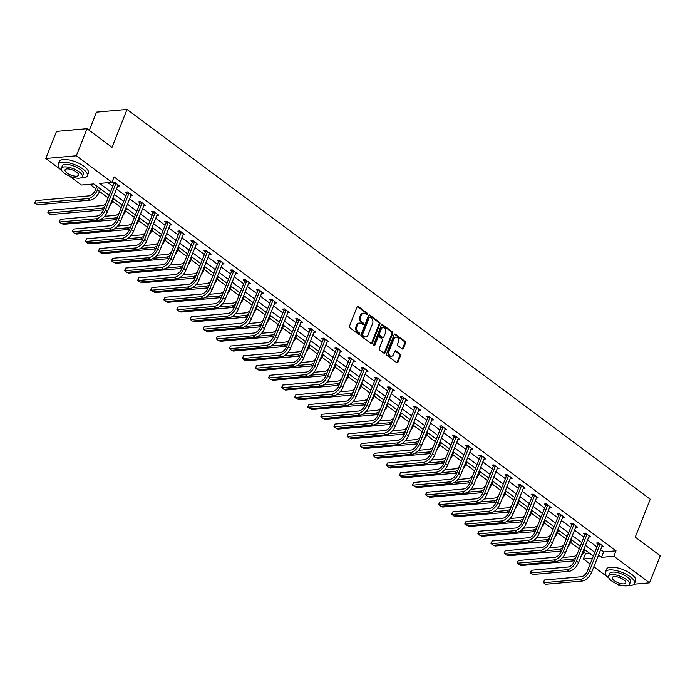 <?xml version="1.0" encoding="UTF-8"?>
<svg xmlns="http://www.w3.org/2000/svg" width="695" height="695" viewBox="0 0 695 695"><rect width="100%" height="100%" fill="white"/><g stroke="black" fill="none" stroke-linecap="round" stroke-linejoin="round"><path stroke-width="1.04" d="M367.342 314.236A0.86 0.643 84.9 0 0 367.056 313.063L358.307 306.547A1.225 0.921 84.9 0 0 357.065 306.999L349.498 326.12A1.225 0.921 84.9 0 0 349.898 327.797L358.646 334.312A0.86 0.643 84.9 0 0 359.237 332.827L358.099 331.984A3.935 2.954 84.9 0 1 356.813 326.615L357.447 325.025A3.935 2.954 84.9 0 1 359.732 323.071A3.935 2.954 84.9 0 1 361.426 323.592L362.555 324.435A0.86 0.643 84.9 0 0 363.146 322.94L362.017 322.098A3.935 2.954 84.9 0 1 360.722 316.738L361.357 315.148A3.935 2.954 84.9 0 1 363.641 313.193A3.935 2.954 84.9 0 1 365.335 313.706L366.474 314.548A0.86 0.643 84.9 0 0 367.342 314.236M366.404 314.505A0.86 0.643 84.9 0 0 366.23 313.141L357.482 306.617A1.225 0.921 84.9 0 0 357.378 306.556M358.585 334.269A0.86 0.643 84.9 0 0 358.411 332.896L357.273 332.054L358.099 331.984M362.495 324.383A0.86 0.643 84.9 0 0 362.321 323.019L361.192 322.176L362.017 322.098M402.153 348.907A1.225 0.921 84.9 0 0 403.395 348.456L405.515 343.087A1.225 0.921 84.9 0 0 405.115 341.419L395.403 334.173A1.225 0.921 84.9 0 0 394.161 334.625L386.585 353.746A1.225 0.921 84.9 0 0 386.985 355.423L396.706 362.66A1.225 0.921 84.9 0 0 397.948 362.217L400.511 355.736A1.225 0.921 84.9 0 0 400.112 354.059L395.95 350.958A1.225 0.921 84.9 0 0 394.708 351.409L393.44 354.624A3.284 2.467 84.9 0 1 391.528 356.257A3.284 2.467 84.9 0 1 389.2 354.719A3.284 2.467 84.9 0 1 389.035 351.34L394.013 338.752A3.284 2.467 84.9 0 1 395.933 337.118A3.284 2.467 84.9 0 1 398.252 338.656A3.284 2.467 84.9 0 1 398.417 342.036L397.592 344.129A1.225 0.921 84.9 0 0 397.992 345.806L402.153 348.907M61.117 169.901L45.792 158.486L56.504 131.424L87.014 128.723L112.017 147.34L127.011 109.463L650.251 499.236L635.256 537.122L660.25 555.739L649.538 582.801L634.101 584.174M87.014 128.723L76.302 155.784L111.956 182.333L99.585 183.437L110.653 191.681M600.576 549.632L603.66 551.934L616.031 550.831L114.093 176.93L111.956 182.333M616.031 550.831L613.885 556.243L649.538 582.801M379.913 324.018A1.225 0.921 84.9 0 0 379.513 322.341L369.792 315.104A1.225 0.921 84.9 0 0 368.55 315.556L360.983 334.677A1.225 0.921 84.9 0 0 361.383 336.354L371.095 343.591A1.225 0.921 84.9 0 0 372.346 343.139L379.913 324.018L379.088 324.087A1.225 0.921 84.9 0 0 378.688 322.411L368.967 315.174A1.225 0.921 84.9 0 0 368.863 315.104M382.597 324.643L392.31 331.88A1.225 0.921 84.9 0 1 392.718 333.557L385.143 352.678A1.225 0.921 84.9 0 1 383.901 353.13L379.739 350.028A1.225 0.921 84.9 0 1 379.34 348.351L382.415 340.593A1.225 0.921 84.9 0 0 382.007 338.925L379.253 336.866A1.225 0.921 84.9 0 0 378.011 337.318L374.814 345.389A0.86 0.643 84.9 0 1 373.658 344.529L381.355 325.086A1.225 0.921 84.9 0 1 382.597 324.643L381.772 324.713L391.485 331.949L392.31 331.88M127.011 109.463L96.501 112.164L89.281 130.408M107.994 182.689L112.799 186.269M116.43 188.971L125.882 196.016M129.513 198.718L138.965 205.763M142.597 208.465L152.049 215.511M155.68 218.213L165.132 225.258M168.772 227.969L178.224 235.006M181.855 237.716L191.307 244.753M194.939 247.463L204.391 254.5M208.022 257.211L217.474 264.248M221.106 266.958L230.558 273.995M234.198 276.706L243.65 283.742M247.281 286.453L256.733 293.49M260.364 296.2L269.816 303.237M273.448 305.948L282.9 312.985M286.531 315.695L295.983 322.732M299.623 325.442L309.075 332.479M312.707 335.19L322.159 342.227M325.79 344.937L335.242 351.974M338.873 354.685L348.325 361.721M351.965 364.432L361.417 371.469M365.049 374.179L374.501 381.216M378.132 383.927L387.584 390.964M391.216 393.674L400.668 400.711M404.299 403.421L413.751 410.467M417.391 413.169L426.843 420.214M430.474 422.916L439.926 429.962M443.558 432.664L453.01 439.709M456.641 442.411L466.093 449.457M469.724 452.158L479.176 459.204M482.817 461.906L492.269 468.951M495.9 471.653L505.352 478.699M508.983 481.4L518.435 488.446M522.067 491.148L531.519 498.193M535.15 500.895L544.602 507.941M548.242 510.643L557.694 517.688M561.325 520.39L570.777 527.436M574.409 530.137L583.861 537.183M587.492 539.885L596.944 546.93M117.551 186.13L119.523 185.956L114.493 182.203L112.434 182.385L113.789 183.402M130.643 195.877L132.606 195.703L127.576 191.95L125.517 192.133L126.881 193.149M143.726 205.624L145.698 205.451L140.659 201.698L138.6 201.88L139.964 202.897M156.809 215.372L158.781 215.198L153.751 211.445L151.684 211.627L153.048 212.644M169.893 225.119L171.865 224.945L166.835 221.192L164.767 221.375L166.131 222.391M182.985 234.867L184.948 234.693L179.918 230.94L177.859 231.122L179.214 232.139M196.068 244.614L198.032 244.44L193.001 240.687L190.943 240.87L192.307 241.886M209.152 254.361L211.124 254.188L206.085 250.435L204.026 250.617L205.39 251.633M222.235 264.109L224.207 263.935L219.177 260.182L217.109 260.364L218.473 261.381M235.318 273.856L237.29 273.682L232.26 269.929L230.193 270.112L231.557 271.128M248.41 283.603L250.374 283.43L245.344 279.677L243.285 279.859L244.64 280.876M261.494 293.351L263.466 293.177L258.427 289.424L256.368 289.615L257.732 290.623M274.577 303.098L276.549 302.924L271.51 299.18L269.452 299.363L270.815 300.37M287.661 312.846L289.633 312.672L284.603 308.928L282.535 309.11L283.899 310.118M300.744 322.593L302.716 322.419L297.686 318.675L295.627 318.857L296.982 319.865M313.836 332.34L315.799 332.167L310.769 328.422L308.71 328.605L310.066 329.612M326.919 342.088L328.891 341.914L323.853 338.17L321.794 338.352L323.158 339.36M340.003 351.835L341.975 351.661L336.936 347.917L334.877 348.099L336.241 349.107M353.086 361.582L355.058 361.409L350.028 357.664L347.96 357.847L349.324 358.855M366.169 371.33L368.142 371.156L363.111 367.412L361.053 367.594L362.408 368.602M379.262 381.077L381.225 380.903L376.195 377.159L374.136 377.342L375.491 378.358M392.345 390.825L394.317 390.651L389.278 386.906L387.219 387.089L388.583 388.105M405.428 400.572L407.4 400.398L402.37 396.654L400.303 396.836L401.667 397.853M418.512 410.319L420.484 410.146L415.454 406.401L413.386 406.584L414.75 407.6M431.595 420.067L433.567 419.893L428.537 416.149L426.478 416.331L427.833 417.347M444.687 429.823L446.65 429.64L441.62 425.896L439.561 426.078L440.925 427.095M457.77 439.57L459.743 439.388L454.704 435.643L452.645 435.826L454.009 436.842M470.854 449.318L472.826 449.135L467.796 445.391L465.728 445.573L467.092 446.59M483.937 459.065L485.909 458.891L480.879 455.138L478.812 455.321L480.176 456.337M497.029 468.812L498.993 468.639L493.963 464.886L491.904 465.068L493.259 466.084M510.113 478.56L512.076 478.386L507.046 474.633L504.987 474.815L506.351 475.832M523.196 488.307L525.168 488.133L520.129 484.38L518.07 484.563L519.434 485.579M536.279 498.054L538.251 497.881L533.221 494.128L531.154 494.31L532.518 495.327M549.363 507.802L551.335 507.628L546.305 503.875L544.237 504.057L545.601 505.074M562.455 517.549L564.418 517.375L559.388 513.622L557.329 513.805L558.684 514.821M575.538 527.297L577.51 527.123L572.471 523.37L570.413 523.552L571.776 524.569M588.622 537.044L590.594 536.87L585.555 533.117L583.496 533.3L584.86 534.316M601.705 546.791L603.677 546.618L598.647 542.865L596.579 543.047L597.943 544.063M89.846 184.297L95.884 188.788M99.515 191.499L108.168 197.945M109.732 205.885A9.391 5.16 -53.3 0 0 112.607 201.229L121.26 207.692M125.682 210.993L134.343 217.439M138.765 220.741L147.427 227.187M148.991 235.127A9.391 5.16 -53.3 0 0 151.858 230.471L160.51 236.934M164.941 240.235L173.594 246.682M178.024 249.983L186.686 256.429M188.241 264.369A9.391 5.16 -53.3 0 0 191.116 259.721L199.769 266.176M201.333 274.117A9.391 5.16 -53.3 0 0 204.2 269.469L212.852 275.924M214.416 283.864A9.391 5.16 -53.3 0 0 217.283 279.216L225.936 285.671M230.366 288.972L239.019 295.418M240.583 303.359A9.391 5.16 -53.3 0 0 243.459 298.711L252.111 305.166M253.666 313.106A9.391 5.16 -53.3 0 0 256.542 308.458L265.195 314.922M266.758 322.854A9.391 5.16 -53.3 0 0 269.625 318.206L278.278 324.669M279.842 332.601A9.391 5.16 -53.3 0 0 282.709 327.953L291.361 334.417M295.792 337.709L304.445 344.164M306.009 352.096A9.391 5.16 -53.3 0 0 308.884 347.448L317.537 353.911M319.092 361.843A9.391 5.16 -53.3 0 0 321.967 357.195L330.62 363.659M332.184 371.59A9.391 5.16 -53.3 0 0 335.051 366.943L343.704 373.406M345.267 381.338A9.391 5.16 -53.3 0 0 348.134 376.69L356.787 383.154M361.218 386.446L369.87 392.901M371.434 400.841A9.391 5.16 -53.3 0 0 374.31 396.185L382.962 402.648M384.517 410.589A9.391 5.16 -53.3 0 0 387.393 405.932L396.046 412.396M397.61 420.336A9.391 5.16 -53.3 0 0 400.476 415.68L409.129 422.143M410.693 430.083A9.391 5.16 -53.3 0 0 413.56 425.427L422.213 431.89M426.643 435.192L435.305 441.638M436.86 449.578A9.391 5.16 -53.3 0 0 439.735 444.922L448.388 451.385M452.81 454.686L461.471 461.132M463.035 469.073A9.391 5.16 -53.3 0 0 465.902 464.416L474.555 470.88M476.118 478.82A9.391 5.16 -53.3 0 0 478.985 474.164L487.638 480.627M492.069 483.928L500.73 490.375M505.152 493.676L513.814 500.122M518.235 503.423L526.897 509.869M528.461 517.81A9.391 5.16 -53.3 0 0 531.327 513.153L539.98 519.617M541.544 527.557A9.391 5.16 -53.3 0 0 544.411 522.901L553.064 529.364M557.494 532.665L566.156 539.111M567.711 547.052A9.391 5.16 -53.3 0 0 570.586 542.395L579.239 548.859M583.67 552.16L585.52 553.541L589.482 553.185M45.792 158.486L76.302 155.784M621.373 585.294L619.019 585.503L616.578 583.687M608.351 577.554L593.817 566.729M590.177 564.019L583.374 558.954L592.505 558.137M585.52 553.541L583.374 558.954M109.185 195.399L93.808 183.949L81.437 185.044L69.352 176.035M593.33 556.061L583.878 549.015M580.247 546.313L570.795 539.268M567.163 536.566L557.711 529.52M554.08 526.819L544.628 519.773M540.988 517.063L531.536 510.026M527.905 507.315L518.453 500.278M514.821 497.568L505.369 490.531M501.738 487.82L492.286 480.784M488.655 478.073L479.203 471.036M475.562 468.326L466.11 461.289M462.479 458.578L453.027 451.541M449.396 448.831L439.944 441.794M436.312 439.084L426.86 432.047M423.229 429.336L413.777 422.299M410.137 419.589L400.685 412.552M397.054 409.841L387.602 402.805M383.97 400.094L374.518 393.057M370.887 390.347L361.435 383.31M357.803 380.599L348.351 373.562M344.711 370.852L335.259 363.815M331.628 361.105L322.176 354.068M318.545 351.357L309.093 344.32M305.461 341.61L296.009 334.564M292.369 331.863L282.917 324.817M279.286 322.115L269.834 315.07M266.202 312.368L256.75 305.322M253.119 302.62L243.667 295.575M240.036 292.873L230.584 285.827M226.944 283.126L217.492 276.08M213.86 273.378L204.408 266.333M200.777 263.631L191.325 256.585M187.693 253.884L178.241 246.838M174.61 244.136L165.158 237.091M161.518 234.389L152.066 227.343M148.435 224.641L138.983 217.596M135.351 214.894L125.899 207.848M122.268 205.147L112.816 198.101M598.438 555.044L601.514 557.347L613.885 556.243M114.284 194.383L123.736 201.428M127.367 204.13L136.819 211.176M140.46 213.878L149.912 220.923M153.543 223.625L162.995 230.671M166.626 233.372L176.078 240.418M179.71 243.12L189.162 250.165M192.793 252.876L202.245 259.913M205.885 262.623L215.337 269.66M218.968 272.37L228.42 279.407M232.052 282.118L241.504 289.155M245.135 291.865L254.587 298.902M258.219 301.613L267.671 308.649M271.311 311.36L280.763 318.397M284.394 321.107L293.846 328.144M297.477 330.855L306.929 337.892M310.561 340.602L320.013 347.639M323.644 350.349L333.096 357.386M336.736 360.097L346.188 367.134M349.82 369.844L359.272 376.881M362.903 379.592L372.355 386.629M375.986 389.339L385.438 396.376M389.078 399.086L398.522 406.123M402.162 408.834L411.614 415.871M415.245 418.581L424.697 425.627M428.329 428.329L437.781 435.374M441.412 438.076L450.864 445.121M454.504 447.823L463.956 454.869M467.587 457.571L477.039 464.616M480.671 467.318L490.123 474.364M493.754 477.065L503.206 484.111M506.837 486.813L516.289 493.858M519.93 496.56L529.382 503.606M533.013 506.307L542.465 513.353M546.096 516.055L555.548 523.1M559.18 525.802L568.632 532.848M572.263 535.55L581.715 542.595M585.355 545.297L594.807 552.343M603.66 551.934L601.514 557.347M363.641 313.193L362.816 313.263A3.935 2.954 84.9 0 0 360.531 315.217L361.357 315.148M361.192 322.176A3.935 2.954 84.9 0 1 359.897 316.816L360.531 315.217M359.732 323.071L358.907 323.14A3.935 2.954 84.9 0 0 356.622 325.095L357.447 325.025M357.273 332.054A3.935 2.954 84.9 0 1 355.988 326.693L356.622 325.095M371.2 343.66A1.225 0.921 84.9 0 0 371.521 343.217L379.088 324.087M370.114 317.267A0.86 0.643 84.9 0 0 369.245 317.58L362.599 334.365A0.86 0.643 84.9 0 0 362.877 335.537L364.067 336.432A3.935 2.954 84.9 0 0 365.761 336.945A3.935 2.954 84.9 0 0 368.055 334.99L372.598 323.514A3.935 2.954 84.9 0 0 371.304 318.154L370.114 317.267M369.288 317.337A0.86 0.643 84.9 0 0 368.419 317.65L369.245 317.58M365.761 336.945L364.936 337.014A3.935 2.954 84.9 0 1 363.25 336.502L362.052 335.615A0.86 0.643 84.9 0 1 361.774 334.443L368.419 317.65M384.005 353.19A1.225 0.921 84.9 0 0 384.318 352.747L391.893 333.626A1.225 0.921 84.9 0 0 391.485 331.949M378.723 336.701L377.898 336.78A1.225 0.921 84.9 0 0 377.185 337.388L373.988 345.467L374.814 345.389M385.595 332.549A3.284 2.467 84.9 0 0 385.421 329.178A3.284 2.467 84.9 0 0 383.101 327.632A3.284 2.467 84.9 0 0 381.19 329.265L379.435 333.704A1.225 0.921 84.9 0 0 379.835 335.381L382.597 337.431A1.225 0.921 84.9 0 0 383.84 336.988L385.595 332.549M383.101 327.632L382.276 327.71A3.284 2.467 84.9 0 0 380.365 329.343L381.19 329.265M383.127 337.596L382.302 337.666A1.225 0.921 84.9 0 1 381.772 337.509L379.018 335.45A1.225 0.921 84.9 0 1 378.61 333.774L380.365 329.343M395.933 337.118L395.108 337.188A3.284 2.467 84.9 0 0 393.188 338.821L394.013 338.752M391.528 356.257L390.703 356.327A3.284 2.467 84.9 0 1 388.383 354.789A3.284 2.467 84.9 0 1 388.21 351.418L393.188 338.821M396.81 362.729A1.225 0.921 84.9 0 0 397.123 362.286L399.686 355.805A1.225 0.921 84.9 0 0 399.286 354.129L395.125 351.036A1.225 0.921 84.9 0 0 395.021 350.966M402.257 348.977A1.225 0.921 84.9 0 0 402.57 348.525L404.698 343.165A1.225 0.921 84.9 0 0 404.29 341.488L394.578 334.252A1.225 0.921 84.9 0 0 394.473 334.182M96.892 186.243L95.363 190.109A6.264 3.44 126.7 0 1 89.09 195.886L35.94 200.594L34.872 203.296L88.022 198.588A9.391 5.16 -53.3 0 0 97.422 189.926L98.429 187.381M35.94 200.594L34.75 203.053L36.965 204.86L90.115 200.151A9.391 5.16 -53.3 0 0 99.515 191.481L100.523 188.944M115.857 183.219L113.763 183.819L103.286 210.29A6.264 3.44 126.7 0 1 97.013 216.067L60.361 219.316L59.292 222.026L95.945 218.777A9.391 5.16 -53.3 0 0 105.345 210.107L115.822 183.636M60.361 219.316L59.171 221.775L61.386 223.582L98.038 220.332A9.391 5.16 -53.3 0 0 107.438 211.671L118.167 184.94M113.763 183.819L113.867 182.264M73.401 129.895A15.273 5.621 21.6 0 1 73.609 129.826A15.273 5.621 21.6 0 1 78.631 129.47M77.658 129.548A15.646 5.76 -158.4 0 0 73.27 129.939L73.609 129.826M80.794 177.894A15.646 5.76 -158.4 0 0 87.318 175.826A15.646 5.76 -158.4 0 0 83.07 169.154A15.646 5.76 -158.4 0 0 68.075 162.682A15.646 5.76 -158.4 0 0 58.215 164.307A15.646 5.76 -158.4 0 0 61.551 170.275M87.318 175.826L88.387 173.125A15.646 5.76 -158.4 0 0 84.147 166.444A15.646 5.76 -158.4 0 0 69.144 159.98A15.646 5.76 -158.4 0 0 59.283 161.596L58.215 164.307M61.299 168.407L62.289 165.914A11.268 4.144 21.6 0 1 69.387 164.75A11.268 4.144 21.6 0 1 80.186 169.406A11.268 4.144 21.6 0 1 83.244 174.21L82.253 176.704A11.268 4.144 -158.4 0 0 79.204 171.9A11.268 4.144 -158.4 0 0 68.405 167.243A11.268 4.144 -158.4 0 0 61.299 168.407A11.268 4.144 -158.4 0 0 64.357 173.211A11.268 4.144 -158.4 0 0 75.156 177.868A11.268 4.144 -158.4 0 0 82.253 176.704M66.998 172.977A7.263 2.667 -158.4 0 0 73.957 175.983A7.263 2.667 -158.4 0 0 78.526 175.227A7.263 2.667 -158.4 0 0 76.563 172.134A7.263 2.667 -158.4 0 0 69.604 169.128A7.263 2.667 -158.4 0 0 65.026 169.884A7.263 2.667 -158.4 0 0 66.998 172.977M628.019 585.538A15.646 5.76 -158.4 0 0 634.544 583.479A15.646 5.76 -158.4 0 0 630.304 576.807A15.646 5.76 -158.4 0 0 615.301 570.334A15.646 5.76 -158.4 0 0 605.441 571.959A15.646 5.76 -158.4 0 0 608.785 577.927M634.544 583.479L635.612 580.768A15.646 5.76 -158.4 0 0 631.373 574.096A15.646 5.76 -158.4 0 0 616.378 567.633A15.646 5.76 -158.4 0 0 606.518 569.248L605.441 571.959M608.533 576.059L609.515 573.566A11.268 4.144 21.6 0 1 616.613 572.402A11.268 4.144 21.6 0 1 627.411 577.058A11.268 4.144 21.6 0 1 630.469 581.863L629.479 584.356A11.268 4.144 -158.4 0 0 626.43 579.552A11.268 4.144 -158.4 0 0 615.631 574.895A11.268 4.144 -158.4 0 0 608.533 576.059A11.268 4.144 -158.4 0 0 611.583 580.864A11.268 4.144 -158.4 0 0 622.381 585.52A11.268 4.144 -158.4 0 0 629.479 584.356M614.224 580.629A7.263 2.667 -158.4 0 0 621.182 583.626A7.263 2.667 -158.4 0 0 625.761 582.879A7.263 2.667 -158.4 0 0 623.789 579.786A7.263 2.667 -158.4 0 0 616.83 576.78A7.263 2.667 -158.4 0 0 612.252 577.536A7.263 2.667 -158.4 0 0 614.224 580.629M111.808 200.638L112.607 201.229L113.606 198.692M105.944 203.583A6.264 3.44 126.7 0 1 102.182 205.633L49.032 210.342L47.955 213.044L101.105 208.335A9.391 5.16 -53.3 0 0 104.58 207.006M101.105 208.335L103.207 209.899L50.057 214.607L47.833 212.8L49.032 210.342M122.815 215.632A9.391 5.16 -53.3 0 0 125.691 210.976L126.69 208.439M119.027 213.33A6.264 3.44 126.7 0 1 115.266 215.38L104.571 216.327M101.14 219.238L114.197 218.082A9.391 5.16 -53.3 0 0 117.672 216.753M62.029 223.529L63.141 224.355L116.291 219.646A9.391 5.16 -53.3 0 0 116.534 219.62M128.94 192.967L126.846 193.566L116.369 220.037A6.264 3.44 126.7 0 1 110.105 225.814L73.444 229.063L72.376 231.774L109.028 228.525A9.391 5.16 -53.3 0 0 118.428 219.855L128.914 193.384M73.444 229.063L72.254 231.522L74.469 233.329L111.13 230.088A9.391 5.16 -53.3 0 0 120.53 221.418L131.251 194.687M126.846 193.566L126.95 192.011M142.023 202.714L139.938 203.314L129.452 229.784A6.264 3.44 126.7 0 1 123.189 235.562L86.528 238.811L85.459 241.521L122.112 238.272A9.391 5.16 -53.3 0 0 131.511 229.602L141.997 203.131M86.528 238.811L85.337 241.269L87.553 243.076L124.214 239.836A9.391 5.16 -53.3 0 0 133.614 231.166L144.334 204.434M139.938 203.314L140.042 201.759M135.907 225.38A9.391 5.16 -53.3 0 0 138.774 220.723L139.782 218.187M132.111 223.078A6.264 3.44 126.7 0 1 128.349 225.128L117.655 226.075M114.223 228.985L127.281 227.83A9.391 5.16 -53.3 0 0 130.756 226.501M75.112 233.277L76.224 234.102L129.374 229.393A9.391 5.16 -53.3 0 0 129.618 229.367M151.067 229.88L151.858 230.471L152.865 227.934M145.194 232.825A6.264 3.44 126.7 0 1 141.433 234.875L130.738 235.822M127.307 238.733L140.364 237.577A9.391 5.16 -53.3 0 0 143.839 236.248M88.195 243.024L89.308 243.849L142.458 239.141A9.391 5.16 -53.3 0 0 142.701 239.115M162.074 244.875A9.391 5.16 -53.3 0 0 164.941 240.227L165.949 237.681M158.278 242.572A6.264 3.44 126.7 0 1 154.516 244.623L143.822 245.57M140.39 248.48L153.447 247.324A9.391 5.16 -53.3 0 0 156.922 245.995M101.288 252.771L102.391 253.597L155.55 248.888A9.391 5.16 -53.3 0 0 155.793 248.862M155.107 212.462L153.022 213.061L142.536 239.532A6.264 3.44 126.7 0 1 136.272 245.309L99.611 248.558L98.542 251.269L135.204 248.019A9.391 5.16 -53.3 0 0 144.603 239.349L155.081 212.879M99.611 248.558L98.421 251.017L100.645 252.824L137.297 249.583A9.391 5.16 -53.3 0 0 146.697 240.913L157.417 214.182M153.022 213.061L153.126 211.506M168.19 222.209L166.105 222.808L155.628 249.279A6.264 3.44 126.7 0 1 149.356 255.056L112.703 258.305L111.626 261.016L148.287 257.767A9.391 5.16 -53.3 0 0 157.687 249.097L168.164 222.626M112.703 258.305L111.504 260.764L113.728 262.571L150.381 259.331A9.391 5.16 -53.3 0 0 159.78 250.66L170.501 223.929M166.105 222.808L166.209 221.253M181.282 231.956L179.188 232.556L168.711 259.027A6.264 3.44 126.7 0 1 162.439 264.804L125.786 268.053L124.718 270.763L161.37 267.514A9.391 5.16 -53.3 0 0 170.77 258.844L181.247 232.373M125.786 268.053L124.596 270.511L126.811 272.327L163.473 269.078A9.391 5.16 -53.3 0 0 172.864 260.408L183.593 233.676M179.188 232.556L179.293 231.001M175.157 254.622A9.391 5.16 -53.3 0 0 178.033 249.974L179.032 247.429M171.37 252.32A6.264 3.44 126.7 0 1 167.608 254.37L156.905 255.317M153.482 258.227L166.531 257.072A9.391 5.16 -53.3 0 0 170.014 255.743M114.371 262.519L115.483 263.344L168.633 258.636A9.391 5.16 -53.3 0 0 168.876 258.61M194.365 241.704L192.272 242.303L181.795 268.774A6.264 3.44 126.7 0 1 175.531 274.551L138.87 277.8L137.801 280.511L174.454 277.262A9.391 5.16 -53.3 0 0 183.854 268.591L194.339 242.121M138.87 277.8L137.679 280.259L139.895 282.074L176.556 278.825A9.391 5.16 -53.3 0 0 185.956 270.155L196.676 243.424M192.272 242.303L192.376 240.748M190.317 259.122L191.116 259.721L192.124 257.176M184.453 262.067A6.264 3.44 126.7 0 1 180.691 264.117L169.997 265.064M166.565 267.975L179.623 266.819A9.391 5.16 -53.3 0 0 183.098 265.49M127.454 272.266L128.566 273.092L181.716 268.383A9.391 5.16 -53.3 0 0 181.96 268.357M207.449 251.451L205.364 252.05L194.878 278.521A6.264 3.44 126.7 0 1 188.614 284.298L151.953 287.548L150.885 290.258L187.546 287.009A9.391 5.16 -53.3 0 0 196.937 278.339L207.423 251.868M151.953 287.548L150.763 290.006L152.978 291.822L189.639 288.573A9.391 5.16 -53.3 0 0 199.039 279.903L209.76 253.171M205.364 252.05L205.468 250.495M203.409 268.869L204.2 269.469L205.207 266.923M197.536 271.815A6.264 3.44 126.7 0 1 193.775 273.865L183.08 274.812M179.649 277.722L192.706 276.567A9.391 5.16 -53.3 0 0 196.181 275.237M140.538 282.014L141.65 282.839L194.8 278.13A9.391 5.16 -53.3 0 0 195.043 278.104M220.532 261.198L218.447 261.798L207.961 288.269A6.264 3.44 126.7 0 1 201.698 294.046L165.045 297.295L163.968 300.005L200.629 296.756A9.391 5.16 -53.3 0 0 210.029 288.086L220.506 261.615M165.045 297.295L163.846 299.754L166.07 301.569L202.723 298.32A9.391 5.16 -53.3 0 0 212.123 289.65L222.843 262.918M218.447 261.798L218.551 260.243M216.493 278.617L217.283 279.216L218.291 276.671M210.62 281.562A6.264 3.44 126.7 0 1 206.858 283.612L196.164 284.559M192.732 287.469L205.79 286.314A9.391 5.16 -53.3 0 0 209.264 284.985M153.621 291.761L154.733 292.586L207.883 287.878A9.391 5.16 -53.3 0 0 208.135 287.852M233.624 270.946L231.531 271.545L221.053 298.016A6.264 3.44 126.7 0 1 214.781 303.793L178.129 307.042L177.051 309.753L213.713 306.504A9.391 5.16 -53.3 0 0 223.112 297.834L233.59 271.363M178.129 307.042L176.93 309.501L179.154 311.317L215.806 308.067A9.391 5.16 -53.3 0 0 225.206 299.397L235.926 272.666M231.531 271.545L231.635 269.99M227.5 293.611A9.391 5.16 -53.3 0 0 230.366 288.964L231.374 286.427M223.703 291.309A6.264 3.44 126.7 0 1 219.95 293.36L209.247 294.306M205.816 297.225L218.873 296.061A9.391 5.16 -53.3 0 0 222.348 294.732M166.713 301.508L167.816 302.334L220.975 297.625A9.391 5.16 -53.3 0 0 221.219 297.599M246.708 280.693L244.614 281.293L234.137 307.763A6.264 3.44 126.7 0 1 227.864 313.541L191.212 316.79L190.143 319.5L226.796 316.251A9.391 5.16 -53.3 0 0 236.196 307.581L246.673 281.11M191.212 316.79L190.022 319.248L192.237 321.064L228.898 317.815A9.391 5.16 -53.3 0 0 238.289 309.145L249.018 282.413M244.614 281.293L244.718 279.738M242.659 298.12L243.459 298.711L244.458 296.174M236.795 301.057A6.264 3.44 126.7 0 1 233.034 303.107L222.331 304.054M218.908 306.973L231.956 305.809A9.391 5.16 -53.3 0 0 235.44 304.48M179.797 311.256L180.909 312.081L234.059 307.372A9.391 5.16 -53.3 0 0 234.302 307.346M259.791 290.44L257.697 291.04L247.22 317.511A6.264 3.44 126.7 0 1 240.957 323.297L204.295 326.537L203.227 329.248L239.879 325.998A9.391 5.16 -53.3 0 0 249.279 317.328L259.765 290.858M204.295 326.537L203.105 328.996L205.32 330.811L241.982 327.562A9.391 5.16 -53.3 0 0 251.382 318.892L262.102 292.161M257.697 291.04L257.802 289.485M255.743 307.868L256.542 308.458L257.55 305.922M249.879 310.804A6.264 3.44 126.7 0 1 246.117 312.854L235.423 313.801M231.991 316.72L245.048 315.556A9.391 5.16 -53.3 0 0 248.523 314.227M192.88 321.003L193.992 321.828L247.142 317.12A9.391 5.16 -53.3 0 0 247.385 317.094M272.874 300.188L270.789 300.796L260.304 327.267A6.264 3.44 126.7 0 1 254.04 333.044L217.379 336.284L216.31 338.995L252.971 335.746A9.391 5.16 -53.3 0 0 262.371 327.076L272.848 300.605M217.379 336.284L216.188 338.743L218.404 340.559L255.065 337.31A9.391 5.16 -53.3 0 0 264.465 328.639L275.185 301.908M270.789 300.796L270.894 299.232M268.835 317.615L269.625 318.206L270.633 315.669M262.962 320.551A6.264 3.44 126.7 0 1 259.2 322.602L248.506 323.549M245.074 326.468L258.132 325.303A9.391 5.16 -53.3 0 0 261.607 323.974M205.963 330.751L207.075 331.576L260.225 326.867A9.391 5.16 -53.3 0 0 260.469 326.841M285.958 309.935L283.873 310.543L273.387 337.014A6.264 3.44 126.7 0 1 267.123 342.791L230.471 346.032L229.393 348.742L266.055 345.493A9.391 5.16 -53.3 0 0 275.455 336.832L285.932 310.361M230.471 346.032L229.272 348.49L231.496 350.306L268.148 347.057A9.391 5.16 -53.3 0 0 277.548 338.387L288.269 311.655M283.873 310.543L283.977 308.98M281.918 327.362L282.709 327.953L283.716 325.416M276.045 330.299A6.264 3.44 126.7 0 1 272.284 332.349L261.589 333.296M258.158 336.215L271.215 335.051A9.391 5.16 -53.3 0 0 274.69 333.722M219.047 340.498L220.159 341.323L273.309 336.615A9.391 5.16 -53.3 0 0 273.561 336.589M299.05 319.683L296.956 320.291L286.479 346.762A6.264 3.44 126.7 0 1 280.207 352.539L243.554 355.779L242.477 358.49L279.138 355.241A9.391 5.16 -53.3 0 0 288.538 346.579L299.015 320.108M243.554 355.779L242.355 358.238L244.579 360.053L281.232 356.804A9.391 5.16 -53.3 0 0 290.632 348.134L301.352 321.403M296.956 320.291L297.06 318.727M292.925 342.348A9.391 5.16 -53.3 0 0 295.801 337.701L296.8 335.164M289.129 340.046A6.264 3.44 126.7 0 1 285.376 342.096L274.673 343.043M271.241 345.962L284.298 344.807A9.391 5.16 -53.3 0 0 287.773 343.469M232.139 350.245L233.242 351.071L286.401 346.362A9.391 5.16 -53.3 0 0 286.644 346.336M312.133 329.43L310.04 330.038L299.562 356.509A6.264 3.44 126.7 0 1 293.299 362.286L256.637 365.535L255.569 368.237L292.221 364.988A9.391 5.16 -53.3 0 0 301.621 356.327L312.107 329.856M256.637 365.535L255.447 367.985L257.663 369.801L294.324 366.552A9.391 5.16 -53.3 0 0 303.724 357.882L314.444 331.15M310.04 330.038L310.144 328.474M308.085 346.857L308.884 347.448L309.883 344.911M302.221 349.793A6.264 3.44 126.7 0 1 298.459 351.844L287.765 352.791M284.333 355.71L297.382 354.554A9.391 5.16 -53.3 0 0 300.865 353.216M245.222 359.993L246.334 360.818L299.484 356.109A9.391 5.16 -53.3 0 0 299.727 356.083M325.217 339.177L323.123 339.786L312.646 366.256A6.264 3.44 126.7 0 1 306.382 372.034L269.721 375.283L268.652 377.984L305.305 374.735A9.391 5.16 -53.3 0 0 314.705 366.074L325.19 339.603M269.721 375.283L268.531 377.733L270.746 379.548L307.407 376.299A9.391 5.16 -53.3 0 0 316.807 367.629L327.527 340.897M323.123 339.786L323.227 338.222M321.168 356.605L321.967 357.195L322.975 354.659M315.304 359.541A6.264 3.44 126.7 0 1 311.542 361.591L300.848 362.538M297.417 365.457L310.474 364.302A9.391 5.16 -53.3 0 0 313.949 362.964M258.305 369.74L259.417 370.574L312.568 365.857A9.391 5.16 -53.3 0 0 312.811 365.831M338.3 348.925L336.215 349.533L325.729 376.004A6.264 3.44 126.7 0 1 319.465 381.781L282.804 385.03L281.736 387.732L318.397 384.483A9.391 5.16 -53.3 0 0 327.797 375.821L338.274 349.35M282.804 385.03L281.614 387.48L283.829 389.296L320.491 386.046A9.391 5.16 -53.3 0 0 329.89 377.376L340.611 350.645M336.215 349.533L336.319 347.969M334.26 366.352L335.051 366.943L336.059 364.406M328.387 369.288A6.264 3.44 126.7 0 1 324.626 371.339L313.932 372.285M310.5 375.204L323.557 374.049A9.391 5.16 -53.3 0 0 327.032 372.711M271.389 379.487L272.501 380.321L325.651 375.604A9.391 5.16 -53.3 0 0 325.894 375.578M351.383 358.672L349.298 359.28L338.812 385.751A6.264 3.44 126.7 0 1 332.549 391.528L295.896 394.777L294.819 397.479L331.48 394.23A9.391 5.16 -53.3 0 0 340.88 385.569L351.357 359.098M295.896 394.777L294.697 397.236L296.921 399.043L333.574 395.794A9.391 5.16 -53.3 0 0 342.974 387.124L353.694 360.392M349.298 359.28L349.403 357.716M347.344 376.099L348.134 376.69L349.142 374.153M341.471 379.036A6.264 3.44 126.7 0 1 337.709 381.086L327.015 382.033M323.583 384.952L336.641 383.796A9.391 5.16 -53.3 0 0 340.116 382.459M284.472 389.235L285.584 390.069L338.734 385.351A9.391 5.16 -53.3 0 0 338.986 385.325M364.475 368.419L362.382 369.028L351.905 395.498A6.264 3.44 126.7 0 1 345.632 401.276L308.98 404.525L307.902 407.227L344.564 403.977A9.391 5.16 -53.3 0 0 353.964 395.316L364.441 368.845M308.98 404.525L307.781 406.983L310.005 408.79L346.657 405.541A9.391 5.16 -53.3 0 0 356.057 396.88L366.778 370.148M362.382 369.028L362.486 367.464M358.351 391.085A9.391 5.16 -53.3 0 0 361.226 386.437L362.225 383.901M354.563 388.783A6.264 3.44 126.7 0 1 350.801 390.833L340.098 391.78M336.675 394.699L349.724 393.544A9.391 5.16 -53.3 0 0 353.199 392.206M297.564 398.982L298.676 399.816L351.826 395.099A9.391 5.16 -53.3 0 0 352.07 395.073M377.559 378.167L375.465 378.775L364.988 405.246A6.264 3.44 126.7 0 1 358.724 411.023L322.063 414.272L320.994 416.974L357.647 413.725A9.391 5.16 -53.3 0 0 367.047 405.063L377.533 378.593M322.063 414.272L320.873 416.731L323.088 418.538L359.749 415.289A9.391 5.16 -53.3 0 0 369.149 406.627L379.87 379.896M375.465 378.775L375.569 377.211M373.51 395.594L374.31 396.185L375.309 393.648M367.646 398.53A6.264 3.44 126.7 0 1 363.885 400.581L353.19 401.528M349.759 404.447L362.807 403.291A9.391 5.16 -53.3 0 0 366.291 401.953M310.648 408.73L311.76 409.564L364.91 404.855A9.391 5.16 -53.3 0 0 365.153 404.82M390.642 387.923L388.548 388.522L378.071 414.993A6.264 3.44 126.7 0 1 371.808 420.77L335.146 424.019L334.078 426.721L370.73 423.472A9.391 5.16 -53.3 0 0 380.13 414.811L390.616 388.34M335.146 424.019L333.956 426.478L336.171 428.285L372.833 425.036A9.391 5.16 -53.3 0 0 382.233 416.375L392.953 389.643M388.548 388.522L388.661 386.959M386.594 405.341L387.393 405.932L388.401 403.395M380.73 408.278A6.264 3.44 126.7 0 1 376.968 410.328L366.274 411.275M362.842 414.194L375.899 413.038A9.391 5.16 -53.3 0 0 379.374 411.701M323.731 418.477L324.843 419.311L377.993 414.602A9.391 5.16 -53.3 0 0 378.236 414.567M403.726 397.67L401.641 398.27L391.155 424.741A6.264 3.44 126.7 0 1 384.891 430.518L348.23 433.767L347.161 436.469L383.822 433.22A9.391 5.16 -53.3 0 0 393.222 424.558L403.699 398.087M348.23 433.767L347.04 436.225L349.255 438.032L385.916 434.783A9.391 5.16 -53.3 0 0 395.316 426.122L406.036 399.39M401.641 398.27L401.745 396.706M399.686 415.089L400.476 415.68L401.484 413.143M393.813 418.025A6.264 3.44 126.7 0 1 390.051 420.075L379.357 421.022M375.926 423.941L388.983 422.786A9.391 5.16 -53.3 0 0 392.458 421.448M336.814 428.224L337.926 429.058L391.077 424.35A9.391 5.16 -53.3 0 0 391.32 424.315M416.809 407.418L414.724 408.017L404.238 434.488A6.264 3.44 126.7 0 1 397.974 440.265L361.322 443.514L360.245 446.216L396.906 442.967A9.391 5.16 -53.3 0 0 406.306 434.306L416.783 407.835M361.322 443.514L360.123 445.973L362.347 447.78L399 444.531A9.391 5.16 -53.3 0 0 408.399 435.869L419.12 409.138M414.724 408.017L414.828 406.453M412.769 424.836L413.56 425.427L414.567 422.89M406.896 427.772A6.264 3.44 126.7 0 1 403.135 429.823L392.44 430.77M389.009 433.689L402.066 432.533A9.391 5.16 -53.3 0 0 405.541 431.204M349.906 437.972L351.01 438.806L404.16 434.097A9.391 5.16 -53.3 0 0 404.412 434.062M429.901 417.165L427.807 417.764L417.33 444.235A6.264 3.44 126.7 0 1 411.058 450.012L374.405 453.262L373.337 455.963L409.989 452.714A9.391 5.16 -53.3 0 0 419.389 444.053L429.866 417.582M374.405 453.262L373.215 455.72L375.43 457.527L412.083 454.278A9.391 5.16 -53.3 0 0 421.483 445.617L432.212 418.885M427.807 417.764L427.911 416.201M423.776 439.831A9.391 5.16 -53.3 0 0 426.652 435.174L427.651 432.637M419.988 437.52A6.264 3.44 126.7 0 1 416.227 439.57L405.524 440.517M402.101 443.436L415.15 442.281A9.391 5.16 -53.3 0 0 418.625 440.951M362.99 447.719L364.102 448.553L417.252 443.844A9.391 5.16 -53.3 0 0 417.495 443.81M442.984 426.912L440.891 427.512L430.413 453.983A6.264 3.44 126.7 0 1 424.15 459.76L387.489 463.009L386.42 465.711L423.073 462.462A9.391 5.16 -53.3 0 0 432.472 453.8L442.958 427.329M387.489 463.009L386.298 465.468L388.514 467.275L425.175 464.025A9.391 5.16 -53.3 0 0 434.575 455.364L445.295 428.633M440.891 427.512L440.995 425.948M438.936 444.331L439.735 444.922L440.734 442.385M433.072 447.267A6.264 3.44 126.7 0 1 429.31 449.318L418.616 450.264M415.184 453.183L428.242 452.028A9.391 5.16 -53.3 0 0 431.717 450.699M376.073 457.475L377.185 458.3L430.335 453.592A9.391 5.16 -53.3 0 0 430.579 453.557M456.068 436.66L453.983 437.259L443.497 463.73A6.264 3.44 126.7 0 1 437.233 469.507L400.572 472.756L399.503 475.458L436.156 472.209A9.391 5.16 -53.3 0 0 445.556 463.548L456.042 437.077M400.572 472.756L399.382 475.215L401.597 477.022L438.258 473.773A9.391 5.16 -53.3 0 0 447.658 465.111L458.379 438.38M453.983 437.259L454.087 435.695M449.952 459.326A9.391 5.16 -53.3 0 0 452.819 454.669L453.826 452.132M446.155 457.015A6.264 3.44 126.7 0 1 442.394 459.065L431.699 460.012M428.268 462.931L441.325 461.775A9.391 5.16 -53.3 0 0 444.8 460.446M389.157 467.222L390.269 468.048L443.419 463.339A9.391 5.16 -53.3 0 0 443.662 463.304M469.151 446.407L467.066 447.007L456.58 473.477A6.264 3.44 126.7 0 1 450.317 479.255L413.655 482.504L412.587 485.206L449.248 481.956A9.391 5.16 -53.3 0 0 458.648 473.295L469.125 446.824M413.655 482.504L412.465 484.962L414.689 486.769L451.342 483.52A9.391 5.16 -53.3 0 0 460.742 474.859L471.462 448.127M467.066 447.007L467.17 445.443M465.111 463.826L465.902 464.416L466.91 461.88M459.239 466.762A6.264 3.44 126.7 0 1 455.477 468.812L444.783 469.768M441.351 472.678L454.408 471.523A9.391 5.16 -53.3 0 0 457.883 470.194M402.24 476.97L403.352 477.795L456.502 473.086A9.391 5.16 -53.3 0 0 456.745 473.06M482.234 456.155L480.149 456.754L469.672 483.225A6.264 3.44 126.7 0 1 463.4 489.002L426.747 492.251L425.67 494.953L462.331 491.704A9.391 5.16 -53.3 0 0 471.731 483.042L482.208 456.572M426.747 492.251L425.548 494.71L427.772 496.517L464.425 493.268A9.391 5.16 -53.3 0 0 473.825 484.606L484.545 457.875M480.149 456.754L480.254 455.19M478.195 473.573L478.985 474.164L479.993 471.627M472.322 476.509A6.264 3.44 126.7 0 1 468.56 478.56L457.866 479.515M454.434 482.426L467.492 481.27A9.391 5.16 -53.3 0 0 470.967 479.941M415.332 486.717L416.435 487.543L469.594 482.834A9.391 5.16 -53.3 0 0 469.837 482.808M495.327 465.902L493.233 466.501L482.756 492.972A6.264 3.44 126.7 0 1 476.483 498.749L439.831 501.999L438.762 504.7L475.415 501.46A9.391 5.16 -53.3 0 0 484.815 492.79L495.292 466.319M439.831 501.999L438.641 504.457L440.856 506.264L477.508 503.015A9.391 5.16 -53.3 0 0 486.908 494.353L497.637 467.622M493.233 466.501L493.337 464.938M489.202 488.568A9.391 5.16 -53.3 0 0 492.077 483.911L493.076 481.374M485.414 486.257A6.264 3.44 126.7 0 1 481.652 488.307L470.949 489.263M467.526 492.173L480.575 491.018A9.391 5.16 -53.3 0 0 484.059 489.688M428.415 496.465L429.527 497.29L482.678 492.581A9.391 5.16 -53.3 0 0 482.921 492.555M508.41 475.649L506.316 476.249L495.839 502.72A6.264 3.44 126.7 0 1 489.575 508.497L452.914 511.746L451.846 514.448L488.498 511.207A9.391 5.16 -53.3 0 0 497.898 502.537L508.384 476.066M452.914 511.746L451.724 514.204L453.939 516.011L490.601 512.762A9.391 5.16 -53.3 0 0 500 504.101L510.721 477.369M506.316 476.249L506.42 474.685M502.285 498.315A9.391 5.16 -53.3 0 0 505.161 493.659L506.168 491.122M498.497 496.013A6.264 3.44 126.7 0 1 494.736 498.054L484.041 499.01M480.61 501.92L493.667 500.765A9.391 5.16 -53.3 0 0 497.142 499.436M441.499 506.212L442.611 507.037L495.761 502.329A9.391 5.16 -53.3 0 0 496.004 502.303M521.493 485.397L519.408 485.996L508.922 512.467A6.264 3.44 126.7 0 1 502.659 518.244L465.998 521.493L464.929 524.195L501.59 520.955A9.391 5.16 -53.3 0 0 510.981 512.284L521.467 485.814M465.998 521.493L464.807 523.952L467.023 525.759L503.684 522.51A9.391 5.16 -53.3 0 0 513.084 513.848L523.804 487.117M519.408 485.996L519.513 484.432M515.377 508.062A9.391 5.16 -53.3 0 0 518.244 503.406L519.252 500.869M511.581 505.76A6.264 3.44 126.7 0 1 507.819 507.81L497.125 508.757M493.693 511.668L506.751 510.512A9.391 5.16 -53.3 0 0 510.226 509.183M454.582 515.959L455.694 516.785L508.844 512.076A9.391 5.16 -53.3 0 0 509.088 512.05M534.577 495.144L532.492 495.743L522.006 522.214A6.264 3.44 126.7 0 1 515.742 527.991L479.09 531.241L478.012 533.942L514.674 530.702A9.391 5.16 -53.3 0 0 524.073 522.032L534.551 495.561M479.09 531.241L477.891 533.699L480.115 535.506L516.767 532.257A9.391 5.16 -53.3 0 0 526.167 523.596L536.888 496.864M532.492 495.743L532.596 494.18M530.537 512.562L531.327 513.153L532.335 510.617M524.664 515.508A6.264 3.44 126.7 0 1 520.903 517.558L510.208 518.505M506.777 521.415L519.834 520.26A9.391 5.16 -53.3 0 0 523.309 518.93M467.666 525.707L468.778 526.532L521.928 521.823A9.391 5.16 -53.3 0 0 522.18 521.797M547.669 504.891L545.575 505.491L535.098 531.962A6.264 3.44 126.7 0 1 528.826 537.739L492.173 540.988L491.096 543.699L527.757 540.449A9.391 5.16 -53.3 0 0 537.157 531.779L547.634 505.308M492.173 540.988L490.974 543.447L493.198 545.254L529.851 542.004A9.391 5.16 -53.3 0 0 539.25 533.343L549.971 506.612M545.575 505.491L545.679 503.927M543.62 522.31L544.411 522.901L545.419 520.364M537.748 525.255A6.264 3.44 126.7 0 1 533.995 527.305L523.292 528.252M519.86 531.162L532.917 530.007A9.391 5.16 -53.3 0 0 536.392 528.678M480.758 535.454L481.861 536.279L535.02 531.571A9.391 5.16 -53.3 0 0 535.263 531.545M560.752 514.639L558.658 515.238L548.181 541.709A6.264 3.44 126.7 0 1 541.909 547.486L505.256 550.735L504.188 553.446L540.84 550.197A9.391 5.16 -53.3 0 0 550.24 541.527L560.717 515.056M505.256 550.735L504.066 553.194L506.281 555.001L542.943 551.752A9.391 5.16 -53.3 0 0 552.334 543.09L563.063 516.359M558.658 515.238L558.763 513.683M554.627 537.305A9.391 5.16 -53.3 0 0 557.503 532.648L558.502 530.111M550.84 535.002A6.264 3.44 126.7 0 1 547.078 537.053L536.375 538M532.952 540.91L546.001 539.754A9.391 5.16 -53.3 0 0 549.484 538.425M493.841 545.201L494.953 546.027L548.103 541.318A9.391 5.16 -53.3 0 0 548.346 541.292M573.835 524.386L571.742 524.986L561.265 551.456A6.264 3.44 126.7 0 1 555.001 557.234L518.34 560.483L517.271 563.193L553.924 559.944A9.391 5.16 -53.3 0 0 563.324 551.274L573.809 524.803M518.34 560.483L517.149 562.941L519.365 564.748L556.026 561.508A9.391 5.16 -53.3 0 0 565.426 552.838L576.146 526.106M571.742 524.986L571.846 523.431M569.787 541.805L570.586 542.395L571.594 539.859M563.923 544.75A6.264 3.44 126.7 0 1 560.161 546.8L549.467 547.747M546.035 550.657L559.093 549.502A9.391 5.16 -53.3 0 0 562.568 548.173M506.924 554.949L508.036 555.774L561.186 551.066A9.391 5.16 -53.3 0 0 561.43 551.039M586.919 534.134L584.834 534.733L574.348 561.204A6.264 3.44 126.7 0 1 568.084 566.981L531.423 570.23L530.355 572.941L567.016 569.692A9.391 5.16 -53.3 0 0 576.416 561.021L586.893 534.551M531.423 570.23L530.233 572.689L532.448 574.496L569.109 571.255A9.391 5.16 -53.3 0 0 578.509 562.585L589.23 535.854M584.834 534.733L584.938 533.178M580.803 556.799A9.391 5.16 -53.3 0 0 583.67 552.143L584.677 549.606M577.006 554.497A6.264 3.44 126.7 0 1 573.245 556.547L562.55 557.494M559.119 560.405L572.176 559.249A9.391 5.16 -53.3 0 0 575.651 557.92M520.008 564.696L521.12 565.522L574.27 560.813A9.391 5.16 -53.3 0 0 574.513 560.787M600.002 543.881L597.917 544.48L587.431 570.951A6.264 3.44 126.7 0 1 581.168 576.728L544.515 579.978L543.438 582.688L580.099 579.439A9.391 5.16 -53.3 0 0 589.499 570.769L599.976 544.298M544.515 579.978L543.316 582.436L545.54 584.243L582.193 581.003A9.391 5.16 -53.3 0 0 591.593 572.332L602.313 545.601M597.917 544.48L598.021 542.925M366.23 313.141L367.056 313.063M358.411 332.896L359.237 332.827M362.321 323.019L363.146 322.94M359.897 316.816L360.722 316.738M355.988 326.693L356.813 326.615M357.482 306.617L358.307 306.547M371.521 343.217L372.346 343.139M368.967 315.174L369.792 315.104M378.688 322.411L379.513 322.341M361.774 334.443L362.599 334.365M362.052 335.615L362.877 335.537M363.25 336.502L364.067 336.432M391.893 333.626L392.718 333.557M384.318 352.747L385.143 352.678M377.185 337.388L378.011 337.318M378.61 333.774L379.435 333.704M379.018 335.45L379.835 335.381M381.772 337.509L382.597 337.431M388.21 351.418L389.035 351.34M395.125 351.036L395.95 350.958M399.286 354.129L400.112 354.059M399.686 355.805L400.511 355.736M397.123 362.286L397.948 362.217M394.578 334.252L395.403 334.173M404.29 341.488L405.115 341.419M404.698 343.165L405.515 343.087M402.57 348.525L403.395 348.456M97.422 189.926L99.515 191.481M88.022 198.588L90.115 200.151M105.345 210.107L107.438 211.671M95.945 218.777L98.038 220.332M124.891 210.385L125.691 210.976M114.197 218.082L116.291 219.646M118.428 219.855L120.53 221.418M109.028 228.525L111.13 230.088M131.511 229.602L133.614 231.166M122.112 238.272L124.214 239.836M137.984 220.133L138.774 220.723M127.281 227.83L129.374 229.393M140.364 237.577L142.458 239.141M164.15 239.627L164.941 240.227M153.447 247.324L155.55 248.888M144.603 239.349L146.697 240.913M135.204 248.019L137.297 249.583M157.687 249.097L159.78 250.66M148.287 257.767L150.381 259.331M170.77 258.844L172.864 260.408M161.37 267.514L163.473 269.078M177.234 249.375L178.033 249.974M166.531 257.072L168.633 258.636M183.854 268.591L185.956 270.155M174.454 277.262L176.556 278.825M179.623 266.819L181.716 268.383M196.937 278.339L199.039 279.903M187.546 287.009L189.639 288.573M192.706 276.567L194.8 278.13M210.029 288.086L212.123 289.65M200.629 296.756L202.723 298.32M205.79 286.314L207.883 287.878M223.112 297.834L225.206 299.397M213.713 306.504L215.806 308.067M229.576 288.364L230.366 288.964M218.873 296.061L220.975 297.625M236.196 307.581L238.289 309.145M226.796 316.251L228.898 317.815M231.956 305.809L234.059 307.372M249.279 317.328L251.382 318.892M239.879 325.998L241.982 327.562M245.048 315.556L247.142 317.12M262.371 327.076L264.465 328.639M252.971 335.746L255.065 337.31M258.132 325.303L260.225 326.867M275.455 336.832L277.548 338.387M266.055 345.493L268.148 347.057M271.215 335.051L273.309 336.615M288.538 346.579L290.632 348.134M279.138 355.241L281.232 356.804M295.001 337.11L295.801 337.701M284.298 344.807L286.401 346.362M301.621 356.327L303.724 357.882M292.221 364.988L294.324 366.552M297.382 354.554L299.484 356.109M314.705 366.074L316.807 367.629M305.305 374.735L307.407 376.299M310.474 364.302L312.568 365.857M327.797 375.821L329.89 377.376M318.397 384.483L320.491 386.046M323.557 374.049L325.651 375.604M340.88 385.569L342.974 387.124M331.48 394.23L333.574 395.794M336.641 383.796L338.734 385.351M353.964 395.316L356.057 396.88M344.564 403.977L346.657 405.541M360.427 385.847L361.226 386.437M349.724 393.544L351.826 395.099M367.047 405.063L369.149 406.627M357.647 413.725L359.749 415.289M362.807 403.291L364.91 404.855M380.13 414.811L382.233 416.375M370.73 423.472L372.833 425.036M375.899 413.038L377.993 414.602M393.222 424.558L395.316 426.122M383.822 433.22L385.916 434.783M388.983 422.786L391.077 424.35M406.306 434.306L408.399 435.869M396.906 442.967L399 444.531M402.066 432.533L404.16 434.097M419.389 444.053L421.483 445.617M409.989 452.714L412.083 454.278M425.853 434.584L426.652 435.174M415.15 442.281L417.252 443.844M432.472 453.8L434.575 455.364M423.073 462.462L425.175 464.025M428.242 452.028L430.335 453.592M445.556 463.548L447.658 465.111M436.156 472.209L438.258 473.773M452.028 454.078L452.819 454.669M441.325 461.775L443.419 463.339M458.648 473.295L460.742 474.859M449.248 481.956L451.342 483.52M454.408 471.523L456.502 473.086M471.731 483.042L473.825 484.606M462.331 491.704L464.425 493.268M467.492 481.27L469.594 482.834M484.815 492.79L486.908 494.353M475.415 501.46L477.508 503.015M491.278 483.32L492.077 483.911M480.575 491.018L482.678 492.581M497.898 502.537L500 504.101M488.498 511.207L490.601 512.762M504.361 493.068L505.161 493.659M493.667 500.765L495.761 502.329M510.981 512.284L513.084 513.848M501.59 520.955L503.684 522.51M517.454 502.815L518.244 503.406M506.751 510.512L508.844 512.076M524.073 522.032L526.167 523.596M514.674 530.702L516.767 532.257M519.834 520.26L521.928 521.823M537.157 531.779L539.25 533.343M527.757 540.449L529.851 542.004M532.917 530.007L535.02 531.571M550.24 541.527L552.334 543.09M540.84 550.197L542.943 551.752M556.704 532.057L557.503 532.648M546.001 539.754L548.103 541.318M563.324 551.274L565.426 552.838M553.924 559.944L556.026 561.508M559.093 549.502L561.186 551.066M576.416 561.021L578.509 562.585M567.016 569.692L569.109 571.255M582.879 551.552L583.67 552.143M572.176 559.249L574.27 560.813M589.499 570.769L591.593 572.332M580.099 579.439L582.193 581.003M368.915 317.224L369.74 317.155"/></g></svg>
